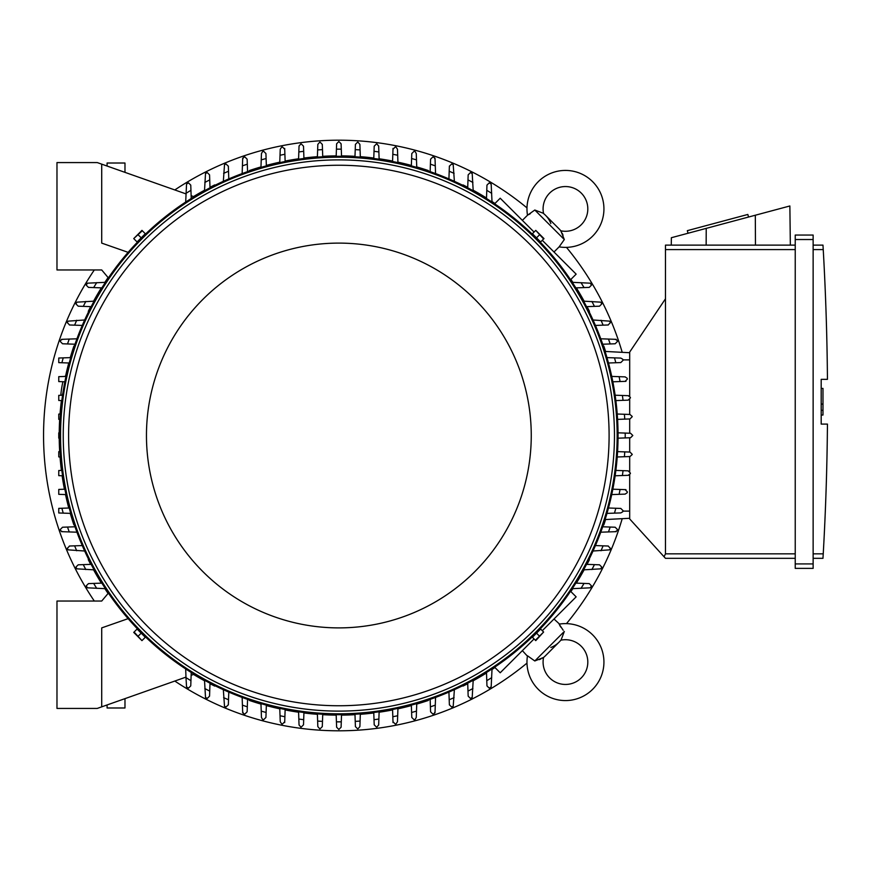 <?xml version="1.0" encoding="UTF-8"?>
<svg xmlns="http://www.w3.org/2000/svg" width="871" height="871" viewBox="0 0 871 871"><rect width="100%" height="100%" fill="white"/><g stroke="black" fill="none" stroke-linecap="round" stroke-linejoin="round"><path stroke-width="1.31" d="M121.853 171.249L123.573 171.859M550.831 647.48A23.267 23.267 0 0 0 560.793 640.207A22.374 22.374 0 0 1 581.262 677.91A22.374 22.374 0 0 1 543.569 657.442L534.805 660.969L527.488 655.776A38.476 38.476 0 0 0 527.434 656.157A38.476 38.476 0 0 0 592.661 689.299A38.476 38.476 0 0 0 559.128 624.137L563.199 630.256M534.805 660.969L564.321 631.453L561.262 639.51M560.728 627.044L559.726 625.345M539.149 659.674L540.902 658.955M542.285 658.247L542.862 657.91M543.569 657.442A23.267 23.267 0 0 0 545.518 655.689L559.04 642.167L545.518 655.689M527.434 656.157L522.36 650.637M554 618.998L559.509 624.072M570.559 591.267L576.145 596.853L542.285 630.713M534.065 638.933L500.204 672.782L494.63 667.208M589.438 559.639L589.438 559.639A279.645 279.645 0 0 1 587.032 564.364M462.991 686.087L462.991 686.087A279.645 279.645 0 0 0 467.727 683.681M473.182 680.774A279.645 279.645 0 0 0 486.497 672.989M492.006 669.483A279.645 279.645 0 0 0 494.946 667.524M570.875 591.594A279.645 279.645 0 0 0 572.835 588.654M576.341 583.145A279.645 279.645 0 0 0 584.125 569.819M603.821 524.908L603.821 524.908A279.645 279.645 0 0 0 605.574 519.541M428.271 700.469L428.271 700.469A279.645 279.645 0 0 1 416.73 704.084M174.821 681.057A295.302 295.302 0 0 0 526.977 663.125M566.477 623.625A295.302 295.302 0 0 0 622.21 518.67M622.21 352.33A295.302 295.302 0 0 0 566.477 247.375M526.977 207.875A295.302 295.302 0 0 0 174.821 189.943M94.318 269.956A295.302 295.302 0 0 0 94.318 601.044M428.271 170.531L428.271 170.531A279.645 279.645 0 0 0 416.73 166.916M411.373 165.425A279.645 279.645 0 0 0 397.927 162.169M392.581 161.059A279.645 279.645 0 0 0 379.114 158.772M373.79 158.043A279.645 279.645 0 0 0 360.322 156.682M354.987 156.323A279.645 279.645 0 0 0 341.519 155.865M336.195 155.865A279.645 279.645 0 0 0 322.716 156.323M317.392 156.682A279.645 279.645 0 0 0 303.925 158.043M298.59 158.772A279.645 279.645 0 0 0 285.133 161.059M279.787 162.169A279.645 279.645 0 0 0 266.341 165.425M260.973 166.916A279.645 279.645 0 0 0 249.444 170.531L249.444 170.531M462.991 184.913L462.991 184.913A279.645 279.645 0 0 1 467.727 187.319M589.438 311.361L589.438 311.361A279.645 279.645 0 0 0 587.032 306.636M584.125 301.181A279.645 279.645 0 0 0 576.341 287.855M572.835 282.346A279.645 279.645 0 0 0 570.875 279.406M494.946 203.476A279.645 279.645 0 0 0 492.006 201.517M486.497 198.011A279.645 279.645 0 0 0 473.182 190.226M603.821 346.092L603.821 346.092A279.645 279.645 0 0 1 605.574 351.459M249.444 700.469L249.444 700.469A279.645 279.645 0 0 0 260.973 704.084M266.341 705.575A279.645 279.645 0 0 0 279.787 708.831M285.133 709.941A279.645 279.645 0 0 0 298.59 712.228M303.925 712.957A279.645 279.645 0 0 0 317.392 714.318M322.716 714.677A279.645 279.645 0 0 0 336.195 715.135M341.519 715.135A279.645 279.645 0 0 0 354.987 714.677M360.322 714.318A279.645 279.645 0 0 0 373.79 712.957M379.114 712.228A279.645 279.645 0 0 0 392.581 709.941M397.927 708.831A279.645 279.645 0 0 0 411.373 705.575M214.723 686.087L214.723 686.087A279.645 279.645 0 0 1 209.987 683.681M88.276 559.639L88.276 559.639A279.645 279.645 0 0 0 90.671 564.364M93.578 569.819A279.645 279.645 0 0 0 101.363 583.145M104.879 588.654A279.645 279.645 0 0 0 108.091 593.456M193.558 674.437A279.645 279.645 0 0 0 204.533 680.774M73.893 524.908L73.893 524.908A279.645 279.645 0 0 1 70.268 513.378M59.228 438.167A279.645 279.645 0 0 0 59.674 451.635M60.034 456.959A279.645 279.645 0 0 0 61.406 470.427M62.124 475.762A279.645 279.645 0 0 0 64.421 489.219M65.521 494.565A279.645 279.645 0 0 0 68.776 508.011M73.893 346.092L73.893 346.092A279.645 279.645 0 0 0 70.268 357.622M68.776 362.989A279.645 279.645 0 0 0 65.521 376.403M61.406 400.573A279.645 279.645 0 0 0 60.034 414.041M59.674 419.365A279.645 279.645 0 0 0 59.228 432.833M88.276 311.361L88.276 311.361A279.645 279.645 0 0 1 90.671 306.636M214.723 184.913L214.723 184.913A279.645 279.645 0 0 0 209.987 187.319M204.533 190.226A279.645 279.645 0 0 0 193.558 196.563M108.091 277.544A279.645 279.645 0 0 0 104.879 282.346M101.363 287.855A279.645 279.645 0 0 0 93.578 301.181M618.04 432.822L630.582 433.268L632.814 435.5L630.582 437.732L618.04 438.178M625.204 433.072A286.352 286.352 0 0 1 625.204 437.928M617.583 451.624L629.983 452.06L632.215 454.292A293.963 293.963 0 0 1 632.194 454.575L629.983 456.535L617.223 456.981M624.747 451.875A286.352 286.352 0 0 1 624.42 456.72M617.223 414.019L629.983 414.465L632.194 416.425A293.963 293.963 0 0 1 632.215 416.708L629.983 418.94L617.583 419.376M624.42 414.28A286.352 286.352 0 0 1 624.747 419.125M628.165 395.674L630.332 397.339A293.963 293.963 0 0 1 630.408 397.916L628.165 400.148L615.862 400.584M615.133 395.216L622.395 395.478A286.352 286.352 0 0 1 623.048 400.333M621.992 395.467L628.437 395.684M611.725 376.414L625.128 376.882L627.196 378.275A293.963 293.963 0 0 1 627.36 379.125L625.128 381.356M625.966 381.335L619.357 381.563M619.107 376.675A286.352 286.352 0 0 1 620.076 381.542L612.836 381.792M606.967 357.611L620.805 358.09L622.743 359.222A293.963 293.963 0 0 1 623.048 360.333L620.805 362.565L608.481 363M614.49 357.872A286.352 286.352 0 0 1 615.819 362.75M615.155 339.298L616.929 340.18A293.963 293.963 0 0 1 617.397 341.541L615.155 343.773L602.71 344.219M600.772 338.797L608.481 339.069A286.352 286.352 0 0 1 610.179 343.947M607.893 339.048L616.222 339.342M593.031 319.984L609.667 321.149A293.963 293.963 0 0 1 610.331 322.749L608.1 324.981M608.317 324.981L602.166 325.188M601.001 320.256A286.352 286.352 0 0 1 603.102 325.155L595.437 325.427M583.603 301.159L600.838 302.161A293.963 293.963 0 0 1 601.741 303.957L599.509 306.189L586.542 306.646M591.899 301.453A286.352 286.352 0 0 1 594.447 306.374M572.291 282.324L590.277 283.184A293.963 293.963 0 0 1 591.463 285.165L589.232 287.397L575.829 287.876M581.001 282.64A286.352 286.352 0 0 1 584.049 287.582M494.63 203.792L500.204 198.218L534.065 232.067M542.285 240.287L576.145 274.147L570.559 279.733M550.831 223.52A23.267 23.267 0 0 0 543.569 213.558A22.374 22.374 0 0 1 581.262 193.09A22.374 22.374 0 0 1 560.793 230.793L564.321 239.547L559.128 246.863L554 252.002M564.321 239.547L534.805 210.031L542.862 213.09M522.36 220.363L527.488 215.224L534.805 210.031M560.793 230.793A23.267 23.267 0 0 0 559.04 228.833L545.518 215.311M563.025 235.203L562.307 233.45M561.599 232.067L561.262 231.49M559.509 246.929L559.128 246.863A38.476 38.476 0 0 0 592.661 181.701A38.476 38.476 0 0 0 527.434 214.843A38.476 38.476 0 0 0 527.488 215.224L527.434 214.843M530.395 213.624L528.708 214.625M629.689 352.722L605.095 351.438L629.689 352.722M629.689 396.272L629.689 352.058L665.477 298.807L665.477 553.847L664.061 556.765L665.477 558.322L795.234 558.322L665.477 558.322M665.477 245.121L795.234 245.121L665.477 245.121L665.477 298.807M671.269 245.121L671.356 237.718L789.866 205.97L790.345 245.121M748.527 217.042L747.83 214.451L687.328 230.663L688.025 233.254M706.229 228.376L706.141 245.121M755.32 215.224L755.462 245.121M795.234 563.918L795.234 568.382L813.133 568.382L813.133 235.05L795.234 235.05L795.234 563.918L813.133 563.918M795.234 235.05L813.133 235.05M823.28 250.456L822.975 245.197M813.133 553.847L823.237 553.847A2684.585 2684.585 0 0 0 827.45 424.09L821.19 424.09L821.19 379.342L827.45 379.342A2684.585 2684.585 0 0 0 823.237 249.596L813.133 249.596M821.19 388.412L822.975 388.412L822.975 404.068L821.19 404.068M821.19 415.032L822.975 415.032L822.975 404.068M822.975 410.328L821.19 410.328M823.28 552.987L822.975 558.235L823.28 552.987M813.133 245.121L822.975 245.121L813.133 245.121M813.133 558.322L822.975 558.322L813.133 558.322M795.234 568.382L813.133 568.382M629.689 474.728L629.689 518.942L664.061 556.765M629.689 399.56L629.689 414.465M629.689 418.951L629.689 433.235M629.689 437.765L629.689 452.049M629.689 456.535L629.689 471.44M629.689 518.278L605.095 519.562L629.689 518.278M341.53 714.688L341.094 727.231L338.852 729.463L336.62 727.231L336.173 714.688M341.28 721.841A286.352 286.352 0 0 1 336.424 721.841M360.333 713.872L359.886 726.621L357.937 728.842A293.963 293.963 0 0 1 357.643 728.864L355.412 726.621L354.976 714.231M360.082 721.068A286.352 286.352 0 0 1 355.226 721.384M322.738 714.231L322.303 726.621L320.06 728.864A293.963 293.963 0 0 1 319.777 728.842L317.828 726.621L317.382 713.872M322.488 721.384A286.352 286.352 0 0 1 317.632 721.068M128.124 618.65L101.711 627.893L101.711 706.849L97.247 708.428L56.974 708.428L56.974 601.044L101.711 601.044L108.385 593.097M185.969 677.115L101.711 706.849M124.978 698.64L124.978 707.981L107.089 707.981L107.089 704.955M59.674 432.822L58.76 432.854L58.76 438.146L59.674 438.178M60.121 451.624L58.76 451.668L58.76 456.916L60.48 456.981M60.121 419.376L58.76 419.332L58.76 414.084L60.48 414.019M62.919 381.727A10.735 1.121 -80 0 0 61.917 386.67A10.735 1.121 -80 0 0 60.861 395.282M62.266 395.227A10.735 1.121 -80 0 0 62.962 392.679M336.173 156.312L336.62 143.769L338.852 141.538L341.094 143.769L341.53 156.312M336.424 149.159A286.352 286.352 0 0 1 341.28 149.159M354.976 156.769L355.412 144.379L357.643 142.136A293.963 293.963 0 0 1 357.937 142.158L359.886 144.379L360.333 157.128M355.226 149.616A286.352 286.352 0 0 1 360.082 149.932M317.382 157.128L317.828 144.379L319.777 142.158A293.963 293.963 0 0 1 320.06 142.136L322.303 144.379L322.738 156.769M317.632 149.932A286.352 286.352 0 0 1 322.488 149.616M467.705 187.809L468.163 174.853L470.394 172.61A293.963 293.963 0 0 1 472.202 173.525L473.193 190.749M467.988 179.916A286.352 286.352 0 0 1 472.909 182.453M449.371 166.263L451.603 164.02A293.963 293.963 0 0 1 453.203 164.684L454.379 181.32M448.924 178.914L449.196 171.26A286.352 286.352 0 0 1 454.096 173.351M449.164 172.186L449.382 166.045M430.143 171.652L430.579 159.197L432.811 156.954A293.963 293.963 0 0 1 434.183 157.422L435.054 159.197M435.01 158.13L435.304 166.459M430.405 164.173A286.352 286.352 0 0 1 435.282 165.871L435.554 173.59M411.352 165.882L411.787 153.546L414.019 151.314A293.963 293.963 0 0 1 415.14 151.608L416.262 153.546L416.752 167.384M411.613 158.544A286.352 286.352 0 0 1 416.48 159.872M392.995 149.235L395.227 146.992A293.963 293.963 0 0 1 396.076 147.166L397.47 149.235L397.938 162.627M392.56 161.516L392.821 154.276A286.352 286.352 0 0 1 397.677 155.256M392.788 155.005L393.028 148.397M373.768 158.489L374.203 146.186L376.435 143.955A293.963 293.963 0 0 1 377.012 144.02L378.678 146.186M378.667 145.914L378.896 152.36M374.018 151.314A286.352 286.352 0 0 1 378.874 151.957L379.135 159.219M486.486 198.523L486.954 185.12L489.197 182.888A293.963 293.963 0 0 1 491.168 184.075L492.028 202.072M486.769 190.303A286.352 286.352 0 0 1 491.723 193.362M586.542 564.354L599.509 564.811L601.741 567.043A293.963 293.963 0 0 1 600.838 568.839L583.603 569.841M594.447 564.626A286.352 286.352 0 0 1 591.899 569.547M608.1 546.019L610.331 548.251A293.963 293.963 0 0 1 609.667 549.851L593.031 551.016M595.437 545.573L603.102 545.845A286.352 286.352 0 0 1 601.001 550.744M602.166 545.812L608.317 546.019M602.71 526.781L615.155 527.227L617.397 529.459A293.963 293.963 0 0 1 616.929 530.82L615.155 531.702M616.222 531.658L607.893 531.952M610.179 527.053A286.352 286.352 0 0 1 608.481 531.931L600.772 532.203M608.481 508L620.805 508.435L623.048 510.667A293.963 293.963 0 0 1 622.743 511.778L620.805 512.91L606.967 513.389M615.819 508.25A286.352 286.352 0 0 1 614.49 513.128M625.128 489.644L627.36 491.875A293.963 293.963 0 0 1 627.196 492.725L625.128 494.118L611.725 494.586M612.836 489.208L620.076 489.458A286.352 286.352 0 0 1 619.107 494.325M619.357 489.437L625.966 489.665M615.862 470.416L628.165 470.852L630.408 473.084A293.963 293.963 0 0 1 630.332 473.661L628.165 475.326M628.437 475.316L621.992 475.533M623.048 470.667A286.352 286.352 0 0 1 622.395 475.522L615.133 475.784M575.829 583.124L589.232 583.603L591.463 585.835A293.963 293.963 0 0 1 590.277 587.816L572.291 588.676M584.049 583.418A286.352 286.352 0 0 1 581.001 588.361M492.028 668.928L491.168 686.925A293.963 293.963 0 0 1 489.197 688.112L486.954 685.88L486.486 672.477M491.723 677.638A286.352 286.352 0 0 1 486.769 680.697M378.678 724.814L377.012 726.98A293.963 293.963 0 0 1 376.435 727.045L374.203 724.814L373.768 712.511M379.135 711.781L378.874 719.043A286.352 286.352 0 0 1 374.018 719.686M378.896 718.64L378.667 725.086M397.938 708.373L397.47 721.765L396.076 723.834A293.963 293.963 0 0 1 395.227 724.008L392.995 721.765M393.028 722.603L392.788 715.995M397.677 715.744A286.352 286.352 0 0 1 392.821 716.724L392.56 709.484M416.752 703.616L416.262 717.454L415.14 719.392A293.963 293.963 0 0 1 414.019 719.686L411.787 717.454L411.352 705.118M416.48 711.128A286.352 286.352 0 0 1 411.613 712.456M435.054 711.803L434.183 713.578A293.963 293.963 0 0 1 432.811 714.046L430.579 711.803L430.143 699.348M435.554 697.41L435.282 705.129A286.352 286.352 0 0 1 430.405 706.827M435.304 704.541L435.01 712.87M454.379 689.68L453.203 706.316A293.963 293.963 0 0 1 451.603 706.98L449.371 704.737M449.382 704.955L449.164 698.814M454.096 697.649A286.352 286.352 0 0 1 449.196 699.74L448.924 692.086M473.193 680.251L472.202 697.475A293.963 293.963 0 0 1 470.394 698.39L468.163 696.147L467.705 683.191M472.909 688.547A286.352 286.352 0 0 1 467.988 691.084M247.571 699.348L247.135 711.803L244.893 714.046A293.963 293.963 0 0 1 243.532 713.578L242.661 711.803M242.693 712.87L242.399 704.541M247.31 706.827A286.352 286.352 0 0 1 242.421 705.129L242.149 697.41M266.363 705.118L265.927 717.454L263.684 719.686A293.963 293.963 0 0 1 262.574 719.392L261.452 717.454L260.962 703.616M266.101 712.456A286.352 286.352 0 0 1 261.224 711.128M284.719 721.765L282.476 724.008A293.963 293.963 0 0 1 281.627 723.834L280.244 721.765L279.765 708.373M285.144 709.484L284.893 716.724A286.352 286.352 0 0 1 280.026 715.744M284.915 715.995L284.686 722.603M303.935 712.511L303.511 724.814L301.268 727.045A293.963 293.963 0 0 1 300.702 726.98L299.036 724.814M299.047 725.086L298.818 718.64M303.685 719.686A286.352 286.352 0 0 1 298.829 719.043L298.579 711.781M228.344 704.737L226.101 706.98A293.963 293.963 0 0 1 224.511 706.316L223.335 689.68M228.79 692.086L228.518 699.74A286.352 286.352 0 0 1 223.618 697.649M228.55 698.814L228.333 704.955M210.009 683.191L209.552 696.147L207.309 698.39A293.963 293.963 0 0 1 205.512 697.475L204.511 680.251M209.726 691.084A286.352 286.352 0 0 1 204.805 688.547M194.102 674.241L191.13 675.297L191.228 672.477L190.934 680.697A286.352 286.352 0 0 1 185.991 677.638L185.686 668.928M190.934 680.697L190.76 685.88L188.517 688.112A293.963 293.963 0 0 1 186.546 686.925L185.991 677.638M105.424 588.676L87.427 587.816A293.963 293.963 0 0 1 86.24 585.835L88.483 583.603L101.885 583.124M96.714 588.361A286.352 286.352 0 0 1 93.665 583.418M61.852 470.416L58.76 470.525L58.76 475.642L62.581 475.784M64.868 489.208L58.76 489.426L58.76 494.336L65.978 494.586M61.895 508.25L58.76 508.37L58.76 512.975L63.224 513.128A286.352 286.352 0 0 1 61.895 508.25L69.234 508M62.549 531.702L60.774 530.82A293.963 293.963 0 0 1 60.317 529.459L62.549 527.227L75.004 526.781M76.942 532.203L69.223 531.931A286.352 286.352 0 0 1 67.524 527.053M69.822 531.952L61.493 531.658M84.672 551.016L68.047 549.851A293.963 293.963 0 0 1 67.372 548.251L69.615 546.019M69.397 546.019L75.548 545.812M76.713 550.744A286.352 286.352 0 0 1 74.612 545.845L82.266 545.573M94.101 569.841L76.877 568.839A293.963 293.963 0 0 1 75.962 567.043L78.205 564.811L91.172 564.354M85.815 569.547A286.352 286.352 0 0 1 83.268 564.626M70.747 513.389L63.224 513.128M101.885 287.876L88.483 287.397L86.24 285.165A293.963 293.963 0 0 1 87.427 283.184L105.424 282.324M93.665 287.582A286.352 286.352 0 0 1 96.714 282.64M91.172 306.646L78.205 306.189L75.962 303.957A293.963 293.963 0 0 1 76.877 302.161L94.101 301.159M83.268 306.374A286.352 286.352 0 0 1 85.815 301.453M69.615 324.981L67.372 322.749A293.963 293.963 0 0 1 68.047 321.149L84.672 319.984M82.266 325.427L74.612 325.155A286.352 286.352 0 0 1 76.713 320.256M75.548 325.188L69.397 324.981M75.004 344.219L62.549 343.773L60.317 341.541A293.963 293.963 0 0 1 60.774 340.18L62.549 339.298M61.493 339.342L69.822 339.048M67.524 343.947A286.352 286.352 0 0 1 69.223 339.069L76.942 338.797M63.224 357.872L58.76 358.025L58.76 362.63L61.895 362.75A286.352 286.352 0 0 1 63.224 357.872L70.747 357.611M65.978 376.414L58.76 376.664L58.76 381.574L64.868 381.792M62.581 395.216L58.76 395.358L58.76 400.475L61.852 400.584M69.234 363L61.895 362.75M108.385 277.903L101.711 269.956L56.974 269.956L56.974 162.572L97.247 162.572L185.969 193.885M101.711 164.151L101.711 243.107L128.124 252.35M223.335 181.32L224.511 164.684A293.963 293.963 0 0 1 226.101 164.02L228.344 166.263M228.333 166.045L228.55 172.186M223.618 173.351A286.352 286.352 0 0 1 228.518 171.26L228.79 178.914M204.511 190.749L205.512 173.525A293.963 293.963 0 0 1 207.309 172.61L209.552 174.853L210.009 187.809M204.805 182.453A286.352 286.352 0 0 1 209.726 179.916M185.686 202.072L186.546 184.075A293.963 293.963 0 0 1 188.517 182.888L190.76 185.12L191.228 198.523L191.13 195.703L194.102 196.759M299.036 146.186L300.702 144.02A293.963 293.963 0 0 1 301.268 143.955L303.511 146.186L303.935 158.489M298.579 159.219L298.829 151.957A286.352 286.352 0 0 1 303.685 151.314M298.818 152.36L299.047 145.914M279.765 162.627L280.244 149.235L281.627 147.166A293.963 293.963 0 0 1 282.476 146.992L284.719 149.235M284.686 148.397L284.915 155.005M280.026 155.256A286.352 286.352 0 0 1 284.893 154.276L285.144 161.516M260.962 167.384L261.452 153.546L262.574 151.608A293.963 293.963 0 0 1 263.684 151.314L265.927 153.546L266.363 165.882M261.224 159.872A286.352 286.352 0 0 1 266.101 158.544M242.661 159.197L243.532 157.422A293.963 293.963 0 0 1 244.893 156.954L247.135 159.197L247.571 171.652M242.149 173.59L242.421 165.871A286.352 286.352 0 0 1 247.31 164.173M242.399 166.459L242.693 158.13M185.991 193.362A286.352 286.352 0 0 1 190.934 190.303M144.826 234.212L137.564 241.474M540.14 241.474L532.889 234.212M618.051 435.5A279.199 279.199 0 0 0 338.852 156.301A279.199 279.199 0 0 0 59.653 435.5A279.199 279.199 0 0 0 338.852 714.699A279.199 279.199 0 0 0 618.051 435.5A279.199 279.199 0 0 0 338.852 156.301A279.199 279.199 0 0 0 59.653 435.5M614.469 435.5A275.617 275.617 0 0 0 338.852 159.883A275.617 275.617 0 0 0 63.235 435.5A275.617 275.617 0 0 0 338.852 711.117A275.617 275.617 0 0 0 614.469 435.5M609.101 435.5A270.25 270.25 0 0 0 338.852 165.25A270.25 270.25 0 0 0 68.602 435.5A270.25 270.25 0 0 0 338.852 705.75A270.25 270.25 0 0 0 609.101 435.5M531.256 435.5A192.393 192.393 0 0 0 338.852 243.107A192.393 192.393 0 0 0 146.459 435.5A192.393 192.393 0 0 0 338.852 627.893A192.393 192.393 0 0 0 531.256 435.5M134.101 238.97L137.085 241.953L145.305 233.733L141.951 230.369L133.731 238.6L142.321 230.739M141.2 237.837L138.206 234.854M535.393 230.739L532.399 233.733L540.63 241.953L543.983 238.6L535.752 230.369L543.613 238.97M536.514 237.837L539.497 234.854M137.564 629.526L144.826 636.788M532.889 636.788L540.14 629.526M543.613 632.03L540.63 629.047L532.399 637.267L535.752 640.631L543.613 632.03L535.393 640.261M536.514 633.163L539.497 636.146M142.321 640.261L145.305 637.267L137.085 629.047L133.731 632.4L141.951 640.631L134.101 632.03M141.2 633.163L138.206 636.146M107.089 166.045L107.089 163.019L124.978 163.019L124.978 172.36M123.573 699.141L121.853 699.751M665.477 249.596L795.234 249.596M795.234 239.525L813.133 239.525M665.477 553.847L795.234 553.847M629.689 359.886L622.928 359.886M629.689 511.114L622.928 511.114M617.158 435.5A278.306 278.306 0 0 0 338.852 157.194A278.306 278.306 0 0 0 60.556 435.5A278.306 278.306 0 0 0 338.852 713.806A278.306 278.306 0 0 0 617.158 435.5M65.673 376.424L64.89 376.283"/></g></svg>
